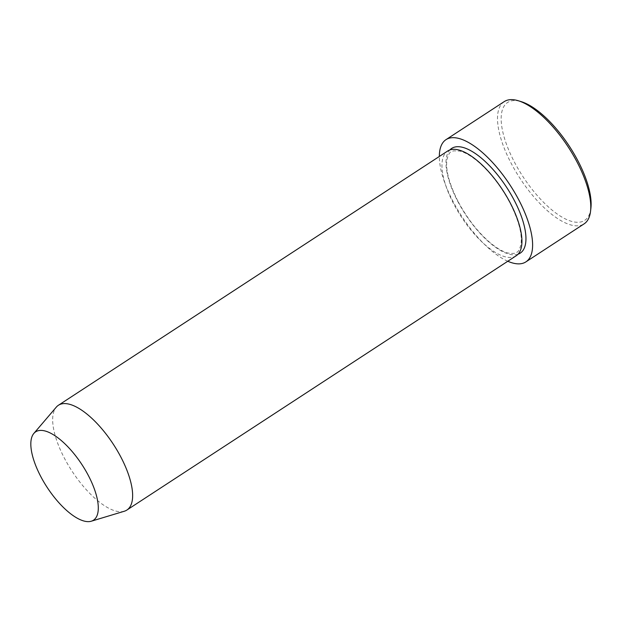 <?xml version="1.0" encoding="UTF-8"?>
<svg xmlns="http://www.w3.org/2000/svg" width="622" height="622" viewBox="0 0 622 622"><rect width="100%" height="100%" fill="white"/><g stroke="black" fill="none" stroke-linecap="round" stroke-linejoin="round"><path stroke-width="0.47" stroke-dasharray="3.11 2.33" d="M590.9 208.191A70.41 27.733 56.8 0 1 561.199 216.635A70.41 27.733 56.8 0 1 514.262 161.79A70.41 27.733 56.8 0 1 521.329 101.681M504.224 101.619A73.015 28.767 -123.2 0 0 511.074 163.112A73.015 28.767 -123.2 0 0 584.081 223.881M516.174 255.774A62.581 24.655 56.8 0 1 453.586 203.689A62.581 24.655 56.8 0 1 447.723 150.983M124.276 511.253A62.581 24.655 56.8 0 1 64.291 457.963A62.581 24.655 56.8 0 1 56.283 407.153M507.777 261.256A73.015 28.767 56.8 0 1 452.878 201.124A73.015 28.767 56.8 0 1 439.334 156.464M518.017 254.219A62.581 24.655 56.8 0 1 457.605 201.069A62.581 24.655 56.8 0 1 449.893 149.918M457.909 201.178C449.1 183.645 445.445 169.759 446.961 159.504C448.376 154.559 449.776 152.009 451.152 151.854L453.609 150.827L459.845 151.092C465.023 152.367 471.025 155.834 477.836 161.487C490.237 172.17 500.959 185.994 510.001 202.959C518.81 220.491 522.457 234.377 520.948 244.633C519.533 249.577 518.134 252.128 516.75 252.283C516.05 253.488 513.158 253.737 508.057 253.045C502.879 251.77 496.885 248.302 490.074 242.65C477.665 231.967 466.943 218.143 457.909 201.178"/><path stroke-width="0.93" d="M518.398 100.772L521.329 101.681A70.41 27.733 56.8 0 1 578.063 161.09A70.41 27.733 56.8 0 1 590.9 208.191L590.55 211.239A73.015 28.767 -123.2 0 0 577.239 162.381A73.015 28.767 -123.2 0 0 518.398 100.772A73.015 28.767 -123.2 0 0 504.224 101.619L446.028 139.623A73.015 28.767 56.8 0 1 519.043 200.393A73.015 28.767 56.8 0 1 525.885 261.885A73.015 28.767 56.8 0 1 507.777 261.256M525.885 261.885L584.081 223.881A73.015 28.767 -123.2 0 0 590.55 211.239M33.876 433.394L56.283 407.153A62.581 24.655 56.8 0 1 58.429 405.256L447.723 150.983A62.581 24.655 56.8 0 1 510.304 203.067A62.581 24.655 56.8 0 1 516.174 255.774L126.872 510.048A62.581 24.655 56.8 0 1 124.276 511.253L91.24 521.228A52.8 20.798 56.8 0 1 40.632 476.265A52.8 20.798 56.8 0 1 33.876 433.394A52.8 20.798 56.8 0 1 88.479 475.744A52.8 20.798 56.8 0 1 91.24 521.228M58.429 405.256A62.581 24.655 56.8 0 1 121.01 457.341A62.581 24.655 56.8 0 1 126.872 510.048M439.334 156.464A73.015 28.767 56.8 0 1 446.028 139.623M449.893 149.918A62.581 24.655 56.8 0 1 514.316 200.447A62.581 24.655 56.8 0 1 518.017 254.219"/></g></svg>
